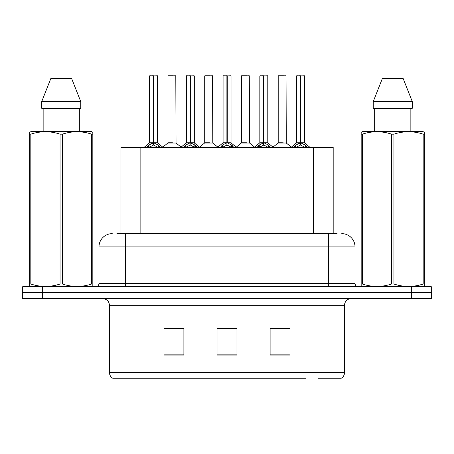 <?xml version="1.0" encoding="UTF-8"?>
<svg xmlns="http://www.w3.org/2000/svg" width="454" height="454" viewBox="0 0 454 454"><rect width="100%" height="100%" fill="white"/><g stroke="black" fill="none" stroke-linecap="round" stroke-linejoin="round"><path stroke-width="0.68" d="M120.946 233.634L120.946 147.402L333.185 147.402L333.185 233.634M344.541 372.53C344.461 375.004 343.377 376.905 341.289 378.233L318.004 378.233L318.004 372.53L344.541 372.53L344.541 305.27A6.634 6.634 0 0 1 351.175 298.636M305.934 378.233L112.711 378.233A6.634 6.634 0 0 1 109.459 372.53L109.459 305.27C109.068 301.24 106.855 299.033 102.825 298.636M431.3 298.636L431.3 292.665L22.7 292.665L22.7 298.636L42.597 298.636L42.597 292.665L22.7 292.665L22.7 286.695L42.597 286.695L42.597 292.665L431.3 292.665L431.3 298.636L42.597 298.636M290.015 355.085L290.015 328.554L270.113 328.554L270.113 355.085L290.015 355.085M183.887 355.085L183.887 328.554L163.985 328.554L163.985 355.085L183.887 355.085M236.948 355.085L236.948 328.554L217.052 328.554L217.052 355.085L236.948 355.085M166.97 328.685L176.918 328.685M277.212 328.685L287.161 328.685M222.091 328.685L232.039 328.685M117.194 233.634L337.106 233.634M116.894 233.634L125.514 233.634L125.514 246.897L98.983 246.897L98.983 283.381A3.314 3.314 0 0 1 95.663 286.695M112.246 233.634A13.268 13.268 0 0 0 98.983 246.897M341.754 233.634A13.268 13.268 0 0 1 355.017 246.897L355.017 283.381C355.198 285.379 356.305 286.485 358.337 286.695M431.3 292.665L431.3 286.695L42.597 286.695M146.636 147.561L149.048 145.008L153.395 142.811L153.395 145.127L153.514 142.096L153.747 142.811L158.094 145.008L160.506 147.561M149.593 75.897L153.401 75.767L149.593 75.897L149.593 142.76L153.395 142.811M157.549 75.897L153.747 75.897L153.747 142.766L157.549 142.76L157.549 75.897L149.724 75.767M153.747 75.897L157.419 75.767M153.395 75.897L153.395 142.766L149.593 142.76L144.06 147.402M153.741 75.767L153.747 142.811M158.094 145.008L158.094 147.402L153.747 145.127M153.395 145.127L149.689 146.96M153.401 75.767L153.395 142.76M153.514 75.767L152.243 75.767M172.951 142.76L167.844 143.021L176.044 143.021L175.794 75.767L167.963 75.897L167.963 142.76L172.117 142.76M173.269 75.767L168.099 75.767M183.388 147.561L185.799 145.008L190.147 142.811L190.147 145.127L190.26 142.096L190.493 142.811L194.84 145.008L197.252 147.561M186.339 75.897L190.152 75.767L186.339 75.897L186.339 142.76L190.147 142.811M194.301 75.897L190.493 75.897L190.493 142.766L194.301 142.76L194.301 75.897L186.469 75.767M190.493 75.897L194.164 75.767M190.147 75.897L190.147 142.766L186.339 142.76L180.811 147.402M190.487 75.767L190.493 142.811M194.84 145.008L194.84 147.402L190.493 145.127M190.147 145.127L186.441 146.96M190.152 75.767L190.147 142.76M190.26 75.767L188.995 75.767M220.133 147.561L222.545 145.008L226.892 142.811L226.892 145.127L227.011 142.096L227.238 142.811L231.585 145.008L233.997 147.561M223.084 75.897L226.898 75.767L223.084 75.897L223.084 142.76L226.892 142.811M231.046 75.897L227.238 75.897L227.238 142.766L231.046 142.76L231.046 75.897L223.22 75.767M227.238 75.897L230.916 75.767M226.892 75.897L226.892 142.766L223.09 142.76L217.557 147.402M227.233 75.767L227.238 142.811M231.585 145.008L231.585 147.402L227.238 145.127M226.892 145.127L223.186 146.96M226.898 75.767L226.892 142.76M227.006 75.767L225.74 75.767M256.879 147.561L259.291 145.008L263.638 142.811L263.638 145.127L263.757 142.096L263.99 142.811L268.337 145.008L270.749 147.561M259.836 75.897L263.643 75.767L259.836 75.897L259.836 142.76L263.638 142.811M267.792 75.897L263.99 75.897L263.99 142.766L267.792 142.76L267.792 75.897L259.966 75.767M263.99 75.897L267.661 75.767M263.638 75.897L263.638 142.766L259.836 142.76L254.302 147.402M263.984 75.767L263.99 142.811M268.337 145.008L268.337 147.402L263.99 145.127M263.638 145.127L259.932 146.96M263.643 75.767L263.638 142.76M263.757 75.767L262.486 75.767M293.63 147.561L296.042 145.008L300.389 142.811L300.389 145.127L300.503 142.096L300.735 142.811L305.082 145.008L307.494 147.561M296.581 75.897L300.395 75.767L296.581 75.897L296.581 142.76L300.389 142.811M304.543 75.897L300.735 75.897L300.735 142.766L304.543 142.76L304.543 75.897L296.712 75.767M300.735 75.897L304.407 75.767M300.389 75.897L300.389 142.766L296.581 142.76L291.048 147.402M300.73 75.767L300.735 142.811M305.082 145.008L305.082 147.402L300.735 145.127M300.389 145.127L296.683 146.96M300.395 75.767L300.389 142.76M300.503 75.767L299.237 75.767M209.697 142.76L204.589 143.021L212.795 143.021L212.54 75.767L204.714 75.897L204.714 142.76L208.868 142.76M210.02 75.767L204.845 75.767M246.443 142.76L241.341 143.021L249.541 143.021L249.286 75.767L241.46 75.897L241.46 142.76L245.614 142.76M246.766 75.767L241.59 75.767M283.194 142.76L278.086 143.021L286.287 143.021L286.037 75.767L278.206 75.897L278.206 142.76L282.36 142.76M283.512 75.767L278.342 75.767M92.412 286.695L92.826 286.457L92.826 284.017L91.657 284.017L91.657 134.163C81.947 130.951 72.197 130.951 62.414 134.163L60.064 134.163C50.36 130.951 40.61 130.951 30.821 134.163L29.646 134.163L29.646 132.341L31.184 131.484L29.646 132.341L29.646 284.851M62.414 134.163L62.414 284.017C72.118 287.229 81.868 287.229 91.657 284.017M62.414 284.017L60.064 284.017L60.064 134.163M30.821 134.163L30.821 284.017C40.531 287.229 50.275 287.229 60.064 284.017M30.821 284.017L29.646 284.017L29.646 286.457L30.06 286.695M92.826 284.851L92.826 132.341L91.294 131.484L92.826 132.341L92.826 134.163L91.657 134.163M91.294 131.484L31.184 131.484M43.147 108.268L43.147 131.484M79.331 131.484L79.331 108.268M80.778 108.268L80.778 101.634L80.778 108.268L41.7 108.268L41.7 101.634L50.882 78.417L41.7 101.634L80.778 101.634L71.596 78.417L50.882 78.417M71.596 78.417L80.778 101.634M423.94 286.695L424.354 286.457L424.354 284.017L423.179 284.017L423.179 134.163C413.469 130.951 403.725 130.951 393.936 134.163L391.586 134.163C381.882 130.951 372.132 130.951 362.343 134.163L361.174 134.163L361.174 132.341L362.706 131.484L361.174 132.341L361.174 284.851M393.936 134.163L393.936 284.017C403.64 287.229 413.39 287.229 423.179 284.017M393.936 284.017L391.586 284.017L391.586 134.163M362.343 134.163L362.343 284.017C372.053 287.229 381.803 287.229 391.586 284.017M362.343 284.017L361.174 284.017L361.174 286.457L361.588 286.695M424.354 284.851L424.354 132.341L422.816 131.484L424.354 132.341L424.354 134.163L423.179 134.163M422.816 131.484L362.706 131.484M374.669 108.268L374.669 131.484M410.853 131.484L410.853 108.268L410.853 131.484M412.3 108.268L412.3 101.634L412.3 108.268L373.222 108.268L373.222 101.634L382.404 78.417L373.222 101.634L412.3 101.634L403.118 78.417L382.404 78.417M403.118 78.417L412.3 101.634M140.848 233.634L140.848 147.402M313.288 233.634L313.288 147.402M318.004 298.636L318.004 305.27L109.459 305.27M344.541 305.27L318.004 305.27L318.004 372.53L135.996 372.53L135.996 378.233M109.459 372.53L135.996 372.53L135.996 298.636M411.403 298.636L411.403 286.695M236.948 354.165L217.052 354.165M183.887 354.165L163.985 354.165M290.015 354.165L270.113 354.165M125.514 286.695L125.514 283.381L355.017 283.381M98.983 283.381L125.514 283.381L125.514 246.897L328.486 246.897L328.486 286.695M355.017 246.897L328.486 246.897L328.486 233.634M152.958 143.021L149.468 143.021M153.747 142.766L157.549 142.76L154.184 143.021M158.787 145.615L158.787 147.402M148.356 145.615L148.356 147.402M149.048 145.008L149.048 147.402M175.925 75.897L167.963 75.897M189.71 143.021L186.219 143.021M190.493 142.766L194.295 142.76L190.93 143.021M195.538 145.615L195.538 147.402M185.101 145.615L185.101 147.402M185.799 145.008L185.799 147.402M226.455 143.021L222.965 143.021M227.238 142.766L231.046 142.76L227.675 143.021M232.283 145.615L232.283 147.402M221.847 145.615L221.847 147.402M222.545 145.008L222.545 147.402M263.201 143.021L259.711 143.021M263.99 142.766L267.792 142.76L264.427 143.021M269.029 145.615L269.029 147.402M258.598 145.615L258.598 147.402M259.291 145.008L259.291 147.402M299.952 143.021L296.462 143.021M300.735 142.766L304.538 142.76L301.172 143.021M305.78 145.615L305.78 147.402M295.344 145.615L295.344 147.402M296.042 145.008L296.042 147.402M212.671 75.897L204.714 75.897M249.422 75.897L241.46 75.897M286.168 75.897L278.206 75.897M157.674 143.021L163.082 147.402M167.844 143.021L162.759 147.141M176.044 143.021L181.135 147.141M194.42 143.021L199.828 147.402M231.165 143.021L236.579 147.402M267.917 143.021L273.325 147.402M304.662 143.021L310.071 147.402M204.589 143.021L199.505 147.141M212.795 143.021L217.88 147.141M241.341 143.021L236.256 147.141M249.541 143.021L254.626 147.141M278.086 143.021L273.002 147.141M286.287 143.021L291.377 147.141"/></g></svg>
